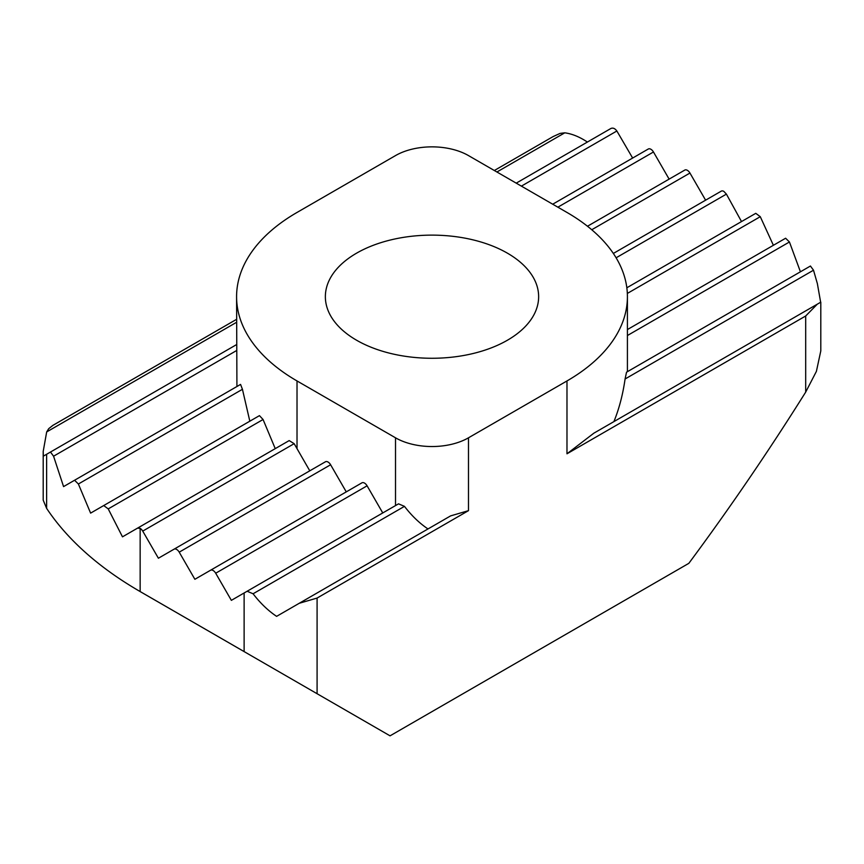 <?xml version="1.0" encoding="UTF-8"?>
<svg xmlns="http://www.w3.org/2000/svg" width="864" height="864" viewBox="0 0 864 864"><rect width="100%" height="100%" fill="white"/><g stroke="black" fill="none" stroke-linecap="round" stroke-linejoin="round"><path stroke-width="1.3" d="M507.406 253.163A106.639 61.571 180 0 1 538.639 296.698A106.639 61.571 180 0 1 432 358.268A106.639 61.571 180 0 1 325.361 296.698A106.639 61.571 180 0 1 391.187 239.814A106.639 61.571 180 0 1 507.406 253.163M427.993 528.952C419.515 523.26 411.674 515.732 404.471 506.358L398.531 503.842L244.123 592.985L247.136 591.246L253.076 593.773C260.28 603.137 268.121 610.664 276.599 616.356L450.619 515.884L468.482 510.656L317.088 598.061L317.088 693.716L390.053 735.836L688.835 563.339C729.81 508.075 768.766 450.997 805.691 392.105L805.691 315.976L566.978 453.794L593.849 433.188L820.649 302.249L817.376 283.673L813.51 270.205L625.082 378.994L626.53 372.2L810.432 266.026L813.51 270.205M236.585 322.294L46.678 431.935L43.2 451.429L43.351 456.149L46.624 454.27L46.624 508.367A412.733 238.291 0 0 0 140.152 591.559L249.599 654.75A257.958 148.932 180 0 1 248.843 654.318M46.678 431.935L48.74 428.641L53.028 425.261M494.327 170.51L553.144 136.555L560.131 133.391L564.775 132.818L496.908 172.001M721.267 191.138L613.343 253.444L721.267 191.138A5.162 2.981 60 0 1 723.848 191.387L726.408 194.119L741.517 221.573M294.16 443.675L142.733 531.101A5.162 2.981 60 0 0 140.152 528.379L137.592 528.12L289.192 440.586L294.16 443.675L309.787 470.826M142.733 531.101L158.393 558.23L174.053 549.191A5.162 2.981 60 0 1 179.215 552.161L194.875 579.29L210.535 570.251A5.162 2.981 60 0 1 215.698 573.221L231.358 600.35L244.123 592.974L244.123 651.596L140.152 591.57A412.733 238.291 0 0 0 140.152 591.57L140.152 528.379M289.192 440.586L122.483 536.836L108.227 508.896L103.723 505.548L90.612 513.119L78.386 484.002L74.563 480.254L63.569 486.605L53.568 456.214L50.49 452.034L46.624 454.27M325.447 461.776L174.053 549.191L325.447 461.776A5.162 2.981 60 0 1 330.61 464.756L346.27 491.886M755.773 213.332L626.843 287.777L755.773 213.332L760.277 216.691L773.388 245.29M361.93 482.836L210.535 570.251L361.93 482.836A5.162 2.981 60 0 1 367.092 485.816L382.752 512.946M785.614 238.237L627.415 329.562L785.614 238.237L789.437 241.985L800.431 271.804M613.904 421.61C619.142 408.737 622.868 394.535 625.082 378.994M684.785 170.078L587.477 226.249L684.785 170.078A5.162 2.981 60 0 1 689.947 173.048L705.607 200.178M103.723 505.548L259.448 415.638L263.066 419.504L275.249 448.643M648.302 149.008L552.701 204.206L648.302 149.008A5.162 2.981 60 0 1 653.465 151.988L669.125 179.118M74.563 480.254L240.559 384.415L242.438 389.297L249.826 421.2M516.218 183.146L610.924 128.466C613.008 127.602 614.995 128.444 616.864 130.993L632.642 158.058M236.585 296.698A206.366 119.146 0 0 0 297.022 380.948L395.518 437.81A51.592 29.786 0 0 0 468.482 437.81L566.978 380.948A206.366 119.146 0 0 0 627.415 296.698A206.366 119.146 0 0 0 566.978 212.447L468.482 155.585A51.592 29.786 0 0 0 395.518 155.585L297.022 212.447A206.366 119.146 0 0 0 236.585 296.698L236.92 385.571M236.585 344.596L50.49 452.034M587.401 142.052C579.614 136.879 572.065 133.801 564.775 132.818M46.624 508.367L43.2 500.159L43.2 451.429M317.088 693.716L244.123 651.596M820.8 302.162L820.8 350.892L816.404 371.358L805.691 392.105M317.088 598.061L299.225 603.288L450.619 515.884M593.849 433.188L817.322 304.171L805.691 315.976M726.408 194.119L616.108 257.796M330.61 464.756L179.215 552.161M760.277 216.691L627.34 293.436M367.092 485.816L215.698 573.221M789.437 241.985L627.415 335.524M398.531 503.842L247.136 591.246M810.432 266.026L626.53 372.2M404.471 506.358L253.076 593.773M689.947 173.048L591.754 229.738M263.066 419.504L108.227 508.896M653.465 151.988L557.863 207.187M242.438 389.297L78.386 484.002M616.864 130.993L521.381 186.127M236.585 350.546L53.568 456.214M468.482 437.81L468.482 510.656M566.978 380.948L566.978 453.794M395.518 505.57L395.518 437.81M297.022 380.948L297.022 448.708M236.585 319.324L53.147 425.218M627.415 371.682L627.415 296.698M249.599 654.75L140.152 591.57"/></g></svg>
